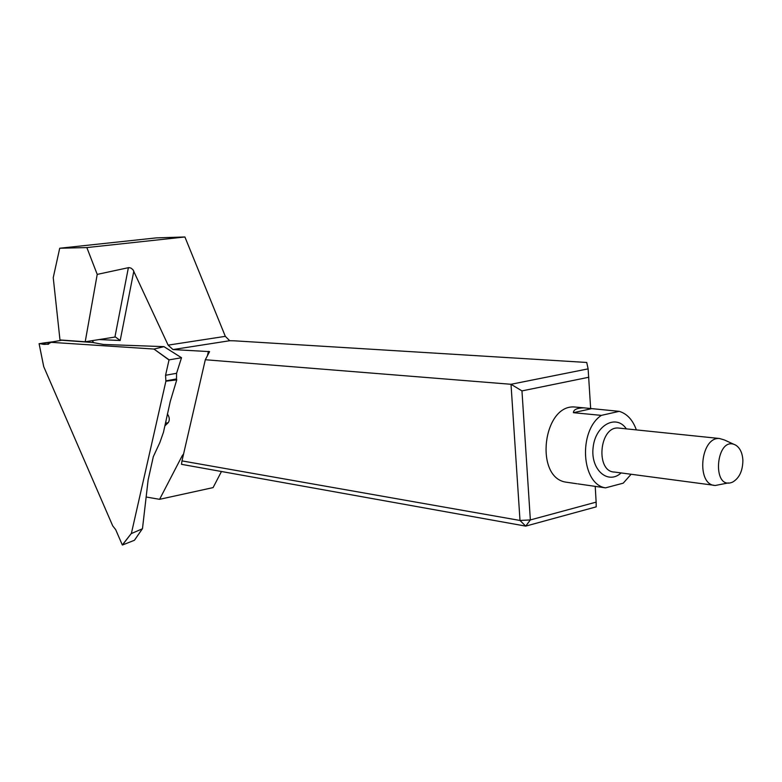 <?xml version="1.0" encoding="UTF-8"?>
<svg xmlns="http://www.w3.org/2000/svg" width="782" height="782" viewBox="0 0 782 782"><rect width="100%" height="100%" fill="white"/><g stroke="black" fill="none" stroke-linecap="round" stroke-linejoin="round"><path stroke-width="1.17" d="M577.37 407.246L574.702 407.002C543.011 404.186 534.253 477.274 565.709 482.113L577.087 483.775M588.123 368.869L586.735 362.467L234.287 340.815L229.703 340.727L172.998 349.564L209.596 351.617L205.314 359.74L181.981 460.901L520.001 520.46L511.008 384.285L588.123 368.869L590.664 408.683M588.826 377.247L521.965 390.902L530.352 519.932L596.138 502.132L596.207 506.853L525.709 526.12L181.502 464.332L181.981 460.901M595.219 486.365L596.138 502.132M521.965 390.902L511.008 384.285L205.314 359.74M184.904 236.975L156.244 237.894L59.715 248.236L86.841 247.571L184.904 236.975L225.324 336.348L229.703 340.727M86.841 247.571L97.222 274.394L128.795 267.6L130.995 268.099L132.989 269.741L168.12 345.136L225.324 336.348M59.715 248.236L53.235 277.678L59.979 339.955L85.209 341.763L114.925 337.062L128.385 267.659M97.222 274.394L85.209 341.763M221.462 471.507L213.085 487.606L159.596 499.317L146.126 497M183.262 455.359L182.314 455.544L159.596 499.317M93.772 342.584L92.09 340.678M182.314 455.544L183.555 454.068M172.998 349.564L168.12 345.136M520.001 520.46L525.709 526.12L530.352 519.932L520.001 520.46M164.953 425.809L168.277 422.622C169.88 420.071 169.586 417.177 167.387 413.952M133.83 271.071L120.193 340.502L115.443 337.013M578.035 483.892L605.512 487.86C581.3 484.341 578.025 430.853 601.338 415.379L573.402 412.691C573.489 409.621 576.969 408.008 583.822 407.842L574.702 407.002M605.512 487.86L623.234 483.168L631.113 474.254M583.822 407.842L619.227 411.342C627.056 413.737 632.765 419.924 636.353 429.895M619.227 411.342L601.338 415.379M728.365 482.914L715.383 485.466C695.941 485.544 700.173 436.737 719.469 438.497L724.455 439.983L734.171 444.459M742.88 460.129C742.401 452.993 740.075 448.037 735.891 445.251C715.931 433.893 710.906 491.634 732.675 482.074C739.391 478.095 742.792 470.774 742.88 460.129M47.878 344.285L39.11 343.699L43.733 366.67L112.716 525.856L115.677 529.629L122.315 544.956L131.396 533.363L165.901 381.186L165.559 375.282L169.02 359.984L153.937 349.046L50.273 342.272L47.878 344.285L48.66 344.178M142.402 528.759L134.445 540.264L142.49 528.544L148.13 479.943L153.321 456.649L159.86 442.553L163.458 432.28L170.29 401.352L176.752 379.876L165.901 381.186M163.966 346.641L103.478 344.461L92.882 342.516L61.729 340.229L50.273 342.272M153.937 349.046L169.137 359.867L181.502 357.736L163.956 346.651L154.191 349.036M51.113 342.33C47.829 344.403 44.466 344.901 41.026 343.826C36.754 343.728 49.657 342.184 52.629 341.851L39.1 343.699L43.704 366.611M131.396 533.363L122.451 545.015L134.445 540.264M142.383 528.779L131.435 533.539M165.559 375.282L176.585 373.288L176.507 378.928L165.813 380.893M176.585 373.288L181.502 357.736M176.752 379.876L176.507 378.928M165.989 421.312L165.725 422.456M207.425 355.722L208.442 351.333M120.193 340.502L99.148 339.564M621.123 472.924C607.878 485.202 590.244 469.474 593.147 447.275C595.503 425.007 616.324 413.825 626.333 428.859M619.823 428.184L618.347 428.028C599.198 426.268 595.317 471.986 614.593 472.064L713.995 485.28M591.221 408.751L573.402 412.691M168.277 422.622L165.51 423.355M719.469 438.497L619.706 428.174M163.937 346.622L181.541 357.745"/></g></svg>

